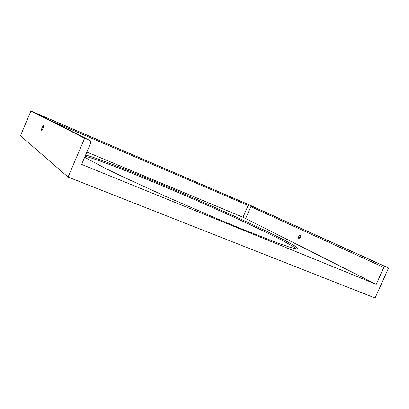 <?xml version="1.0" encoding="UTF-8"?>
<svg xmlns="http://www.w3.org/2000/svg" width="409" height="409" viewBox="0 0 409 409"><rect width="100%" height="100%" fill="white"/><g stroke="black" fill="none" stroke-linecap="round" stroke-linejoin="round"><path stroke-width="0.61" d="M298.964 235.487L300.339 234.904C301.142 236.663 300.635 237.839 298.821 238.432L298.299 237.051M84.643 157.286L105.016 168.176L122.194 176.483L167.235 197.102L217.782 218.999L241.208 228.718L277.767 243.028L289.352 247.062L296.131 248.943L298.273 248.805L296.162 246.857C293.192 244.868 287.972 241.98 280.497 238.176C232.118 213.503 113.487 162.588 85.624 154.991M245.691 218.437L242.987 217.251L248.166 205.446L249.342 204.95L252.552 206.371L251.903 206.11L250.86 206.673L245.63 218.58L376.224 284.301L81.606 164.392L90.854 142.761L89.99 140.563L35.322 113.002M89.99 140.563L84.637 138.278L68.068 177.071L20.45 135.773L30.936 110.992L249.741 205.067L388.55 268.023L385.278 266.627L383.8 267.43L250.86 206.673M84.637 138.278L30.936 110.992M388.55 268.023L375.079 298.008L68.068 177.071M242.987 217.251L86.877 152.061M35.292 112.925L248.856 204.725L248.166 205.446L50.736 120.727M248.856 204.725L249.342 204.95M251.903 206.11L385.278 266.627M376.224 284.301L383.8 267.43M85.072 156.284C94.172 158.288 121.948 168.953 153.171 181.939C208.401 204.863 279.618 237.399 294.536 247.455L296.387 248.989M41.278 131.003L41.294 131.013C41.846 131.396 44.162 125.89 43.533 125.691L43.518 125.686C42.965 125.312 40.665 130.768 41.278 131.003M298.631 237.66C299.848 237.297 300.196 236.514 299.664 235.313L299.281 235.303L298.391 237.409L298.631 237.66M298.391 237.409L298.529 238.207M299.281 235.303L299.945 234.843"/></g></svg>
